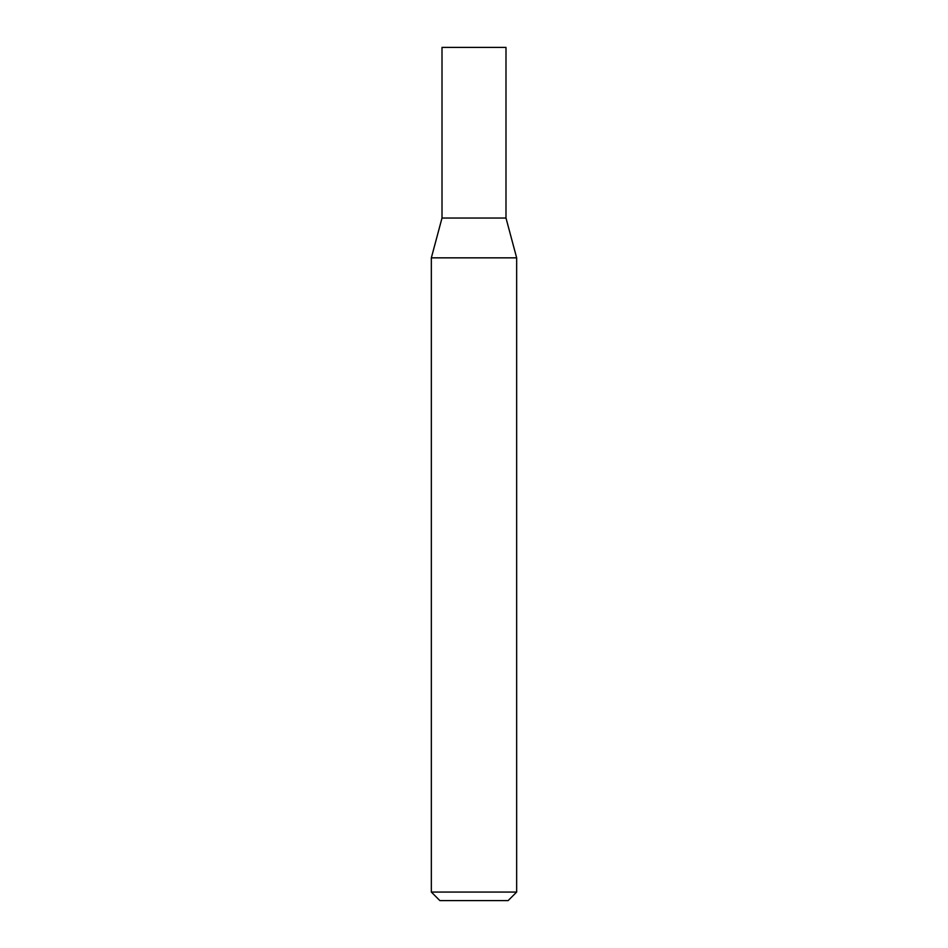<?xml version="1.0" encoding="UTF-8"?>
<svg xmlns="http://www.w3.org/2000/svg" width="948" height="948" viewBox="0 0 948 948"><rect width="100%" height="100%" fill="white"/><g stroke="black" fill="none" stroke-linecap="round" stroke-linejoin="round"><path stroke-width="1.42" d="M505.995 218.04L442.005 218.04L431.34 257.844L516.66 257.844L505.995 218.04L442.005 218.04L442.005 47.4L505.995 47.4L505.995 218.04M516.66 892.068L431.34 892.068L439.872 900.6L508.128 900.6L516.66 892.068L516.66 257.844M431.34 892.068L431.34 257.844"/></g></svg>
